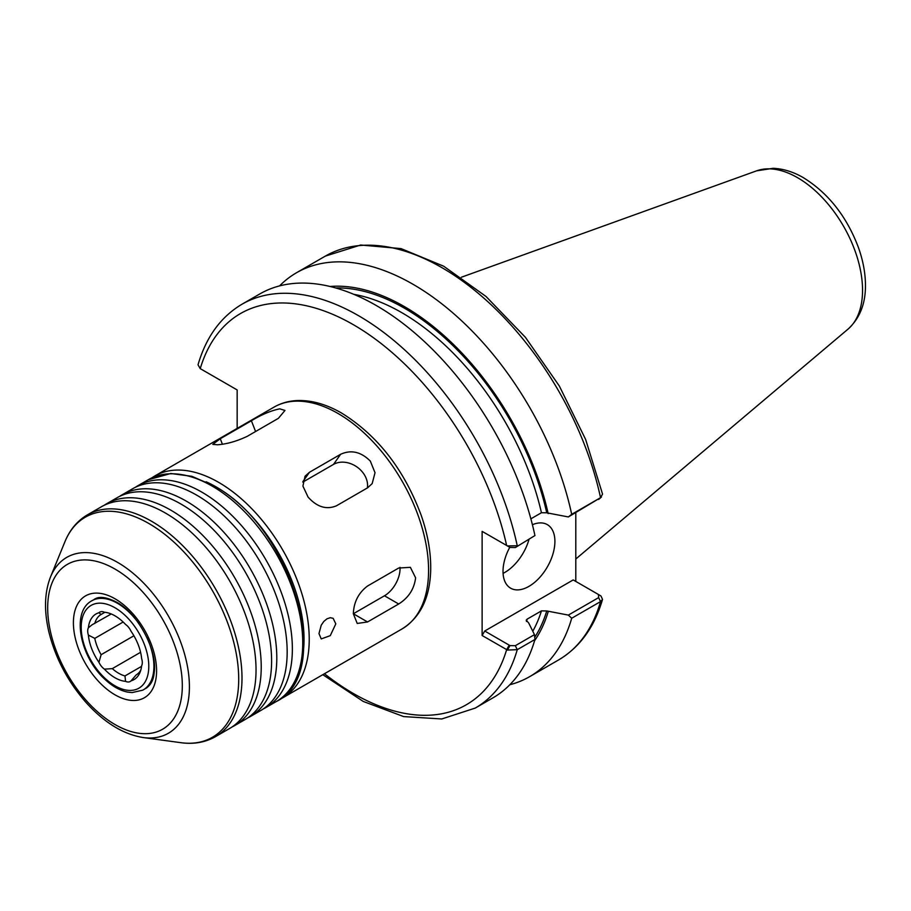 <?xml version="1.0" encoding="UTF-8"?>
<svg xmlns="http://www.w3.org/2000/svg" width="911" height="911" viewBox="0 0 911 911"><rect width="100%" height="100%" fill="white"/><g stroke="black" fill="none" stroke-linecap="round" stroke-linejoin="round"><path stroke-width="1.37" d="M140.795 670.12A34.948 20.179 -120 0 1 136.149 674.937L131.047 680.859A11.012 6.354 60 0 1 130.262 681.474A11.012 6.354 60 0 1 125.57 681.348L124.966 675.939L141.558 666.362M123.144 622.008L94.778 638.383L88.378 635.081A11.012 6.354 60 0 1 88.378 627.781L92.057 624.809L111.233 613.968M104.867 612.294L101.11 614.458L98.946 612.739A11.012 6.354 60 0 1 99.743 612.124A11.012 6.354 60 0 1 104.423 612.249A37.92 21.887 -120 0 1 105.437 612.351A37.92 21.887 -120 0 1 125.57 624.456A11.012 6.354 60 0 1 131.047 631.266A37.92 21.887 -120 0 1 141.626 658.516A11.012 6.354 60 0 1 141.626 665.827A37.92 21.887 -120 0 1 140.043 672.307A37.92 21.887 -120 0 1 131.047 680.859M104.423 612.249L105.722 612.397M140.579 652.299L112.292 668.628L104.423 669.141A11.012 6.354 60 0 1 98.946 662.331L101.11 654.713L133.906 635.776M94.778 638.383A34.948 20.179 -120 0 0 101.11 654.713M112.292 668.628A34.948 20.179 -120 0 0 124.966 675.939M101.11 614.458A34.948 20.179 -120 0 0 94.778 623.466M88.378 635.081A37.92 21.887 -120 0 0 98.946 662.331M104.423 669.141A37.92 21.887 -120 0 0 125.57 681.348M98.946 612.739A37.92 21.887 -120 0 0 88.378 627.781M509.83 684.742A233.182 134.623 -120 0 0 529.667 676.645A233.182 134.623 -120 0 0 571.698 618.25L600.543 601.602L602.524 599.392L600.987 596.033L598.516 594.553M568.35 615.096L546.748 610.951L541.441 610.882L527.173 619.116L526.194 620.22L528.71 622.999L534.472 634.648L515.341 645.694L509.966 645.592L484.72 631.016L573.201 579.931L598.447 594.507L598.629 597.616L568.35 615.096L571.698 618.25M534.575 640.718A211.99 122.393 -120 0 0 548.171 611.771M575.798 512.654L575.798 581.434M530.874 518.837L541.441 512.734L546.748 512.802L568.35 516.947L600.543 497.679A233.182 134.623 -120 0 0 325.318 256.116L360.688 245.013L401.068 248.612L443.691 266.217L485.996 296.451L525.385 337.286L559.343 386.025L585.648 439.478L602.547 494.104L600.543 497.679L571.698 514.328A233.182 134.623 -120 0 0 296.485 272.765A233.182 134.623 -120 0 0 279.563 285.906M548.171 513.622A211.99 122.393 -120 0 0 330.055 286.475M571.698 514.328L568.35 516.947M237.156 428.409L237.156 389.931L200.238 368.625L198.017 364.81C206.102 337.024 220.781 316.812 242.041 304.194A233.182 134.623 -120 0 1 517.254 545.757L507.427 545.917L482.124 531.364L482.124 635.502L507.427 650.055L517.254 649.68L534.939 639.476L534.472 634.648M507.427 545.917L509.966 547.443L515.341 547.545L534.939 535.554A233.182 134.623 -120 0 0 259.726 293.991L242.041 304.194M534.939 535.554L515.341 547.545M322.813 674.687L363.261 701.447L403.641 716.581L441.755 718.973L475.223 708.086L492.908 697.872A233.182 134.623 -120 0 0 534.939 639.476M484.72 532.867L482.124 531.364M200.238 368.625L202.8 370.094L200.238 368.625A225.848 130.387 -120 0 1 353.434 324.737A225.848 130.387 -120 0 1 506.641 545.518L509.966 547.443M509.966 645.592L507.427 650.055M482.124 635.502L484.72 631.016M598.629 499.467L601.442 497.03M600.987 596.033L598.652 594.632M503.077 573.372A36.691 21.181 120 0 0 528.915 539.711M532.411 524.713A36.691 21.181 -60 0 1 547.306 524.622A36.691 21.181 -60 0 1 554.901 541.419A36.691 21.181 -60 0 1 538.891 578.348A36.691 21.181 -60 0 1 510.615 588.176A36.691 21.181 -60 0 1 503.02 571.379A36.691 21.181 -60 0 1 509.761 547.317M217.513 444.784L212.787 444.363L220.268 438.738L251.402 420.768C261.434 414.653 270.886 410.679 279.779 408.834L284.972 410.462L278.367 418.354L247.234 436.335C236.758 441.277 226.85 444.09 217.513 444.784M308.066 497.064L302.919 486.098L305.026 476.259L309.478 472.262L340.612 454.293C351.088 449.51 360.995 451.776 370.333 461.114L375.025 472.718L372.178 483.604L367.566 487.829L336.432 505.81C326.411 509.944 316.948 507.028 308.066 497.064M302.828 482.113L333.494 464.405A22.012 17.366 -144.9 0 1 356.85 466.887A22.012 17.366 -144.9 0 1 367.361 487.954M367.554 621.962L353.331 613.752C353.81 602.046 358.558 592.799 367.554 586.012L398.688 568.031L410.371 567.337L415.61 577.802C414.232 588.996 408.595 597.718 398.688 603.993L367.554 621.962L357.226 623.443L353.331 613.752L384.476 595.783A22.012 12.708 -60 0 0 399.986 567.359M318.975 633.589L321.241 625.185L323.838 621.427L327.003 618.797L330.272 617.704L333.141 618.318L335.806 623.876L330.272 635.65L321.241 638.918L318.975 633.589M229.515 728.549A128.064 73.939 -120 0 0 256.037 669.927A128.064 73.939 -120 0 0 165.495 513.087A128.064 73.939 -120 0 0 101.463 506.744L87.41 514.852A128.064 73.939 -120 0 1 151.442 521.194A128.064 73.939 -120 0 1 241.996 678.035A128.064 73.939 -120 0 1 215.474 736.657L229.515 728.549M232.054 726.967A128.064 73.939 -120 0 0 234.708 725.555A128.064 73.939 -120 0 0 261.229 666.932A128.064 73.939 -120 0 0 170.676 510.092A128.064 73.939 -120 0 0 106.644 503.749A128.064 73.939 -120 0 0 104.105 505.343M234.708 725.555L245.082 719.565A128.064 73.939 -120 0 0 271.603 660.942A128.064 73.939 -120 0 0 181.061 504.102A128.064 73.939 -120 0 0 117.029 497.759L106.644 503.749M247.633 717.97A128.064 73.939 -120 0 0 250.274 716.57A128.064 73.939 -120 0 0 276.796 657.947A128.064 73.939 -120 0 0 186.243 501.107A128.064 73.939 -120 0 0 122.222 494.764A128.064 73.939 -120 0 0 119.671 496.347M250.274 716.57L260.648 710.58A128.064 73.939 -120 0 0 287.17 651.957A128.064 73.939 -120 0 0 196.628 495.117A128.064 73.939 -120 0 0 132.596 488.774L122.222 494.764M263.199 708.986A128.064 73.939 -120 0 0 265.841 707.574A128.064 73.939 -120 0 0 292.363 648.951A128.064 73.939 -120 0 0 201.809 492.122A128.064 73.939 -120 0 0 137.789 485.779A128.064 73.939 -120 0 0 135.238 487.362M148.789 666.305A47.793 27.592 -120 0 0 115.002 607.774A47.793 27.592 -120 0 0 81.204 627.292A47.793 27.592 -120 0 0 115.002 685.824A47.793 27.592 -120 0 0 148.789 666.305M602.524 599.392C594.439 627.178 579.76 647.379 558.5 659.997A233.182 134.623 -120 0 0 600.543 601.602L598.629 597.616M324.453 673.741A225.848 130.387 -120 0 0 506.641 649.657L509.226 645.159M475.223 708.086A233.182 134.623 -120 0 0 517.254 649.68L515.341 645.694M541.441 512.734A206.398 119.159 -120 0 0 353.844 294.344M546.748 512.802A210.065 121.277 -120 0 0 335.738 287.967M862.546 290.233A91.886 53.054 -120 0 0 797.569 177.691A91.886 53.054 -120 0 0 756.608 170.835L773.097 168.307C783.301 168.74 793.413 171.872 803.411 177.702C828.247 193.098 846.547 216.26 858.31 247.2C862.888 259.92 865.268 272.264 865.45 284.232C865.803 303.181 859.984 318.155 848.004 329.144A91.886 53.054 -120 0 0 862.546 290.233M534.734 637.267A210.065 121.277 -120 0 0 546.748 610.951M532.776 631.209A206.398 119.159 -120 0 0 541.441 610.882M526.433 621.439A206.398 119.159 -120 0 0 527.173 619.116M138.984 623.796A51.46 29.71 -120 0 0 117.53 603.321A51.46 29.71 -120 0 0 91.362 601.044C71.126 612.329 80.214 656.842 104.628 679.048C112.11 686.142 119.774 690.492 127.608 692.098L132.095 692.588L142.811 690.151A51.46 29.71 -120 0 0 153.913 666.34A51.46 29.71 -120 0 0 146.899 637.506M220.268 438.738L222.375 444.158M251.402 420.768L255.581 431.518M309.478 472.262L302.896 481.623M340.612 454.293L333.494 464.405M398.688 603.993L384.476 595.783M303.465 650.42A124.386 71.821 -120 0 0 304.035 639.215A124.386 71.821 -120 0 0 216.078 486.873A124.386 71.821 -120 0 0 206.102 481.771M279.392 699.58L282.706 697.837A128.052 73.939 -120 0 0 309.228 639.215A128.052 73.939 -120 0 0 218.674 482.386A128.052 73.939 -120 0 0 154.654 476.043L151.488 478.047M428.58 570.309A128.052 73.939 -120 0 0 338.027 413.48A128.052 73.939 -120 0 0 273.995 407.137C281.146 403.049 289.049 400.84 297.715 400.533C311.892 400.168 326.548 404.359 341.693 413.116C377.655 435.469 404.165 469.564 421.235 515.421C427.988 534.916 431.131 553.421 430.675 570.912C429.741 598.208 420.199 617.556 402.058 628.932A128.052 73.939 -120 0 0 428.58 570.309M265.841 707.574L276.215 701.584A128.064 73.939 -120 0 0 302.748 642.961A128.064 73.939 -120 0 0 212.195 486.121A128.064 73.939 -120 0 0 148.163 479.778L137.789 485.779M115.002 598.778A58.816 33.958 -120 0 0 73.404 622.782A58.816 33.958 -120 0 0 115.002 694.82A58.816 33.958 -120 0 0 156.59 670.815A58.816 33.958 -120 0 0 115.002 598.778M182.314 685.664A95.199 54.967 -120 0 0 115.002 569.068A95.199 54.967 -120 0 0 47.679 607.933A95.199 54.967 -120 0 0 115.002 724.53A95.199 54.967 -120 0 0 182.314 685.664M117.587 562.383A101.554 58.634 -120 0 0 50.504 576.982C44.48 592.48 43.922 610.769 48.852 631.835C55.298 657.833 67.596 681.269 85.759 702.153C104.002 722.491 123.156 734.3 143.221 737.557A101.554 58.634 -120 0 0 189.408 686.757A101.554 58.634 -120 0 0 117.587 562.383M143.221 737.557L180.913 742.693A127.073 73.37 -120 0 0 238.705 679.139A127.073 73.37 -120 0 0 148.846 523.495A127.073 73.37 -120 0 0 64.909 541.772C69.805 529.792 77.31 520.819 87.41 514.852M558.5 659.997L529.667 676.645M325.318 256.116L296.485 272.765M597.753 594.109L600.303 595.578M756.608 170.835L461.319 277.251M848.004 329.144L575.798 559.012M273.995 407.137L154.654 476.043M402.058 628.932L282.706 697.837M276.215 701.584C335.669 672.944 291.064 526.08 214.028 485.939L191.902 476.316L170.79 473.504L148.163 479.778M145.601 688.568C150.714 685.334 153.572 680.039 154.175 672.705C157.728 650.887 137.982 613.376 116.517 602.137C101.167 594.302 95.917 598.379 94.129 599.415M50.504 576.982L64.909 541.772M180.913 742.693C193.724 744.446 205.248 742.431 215.474 736.657"/></g></svg>
